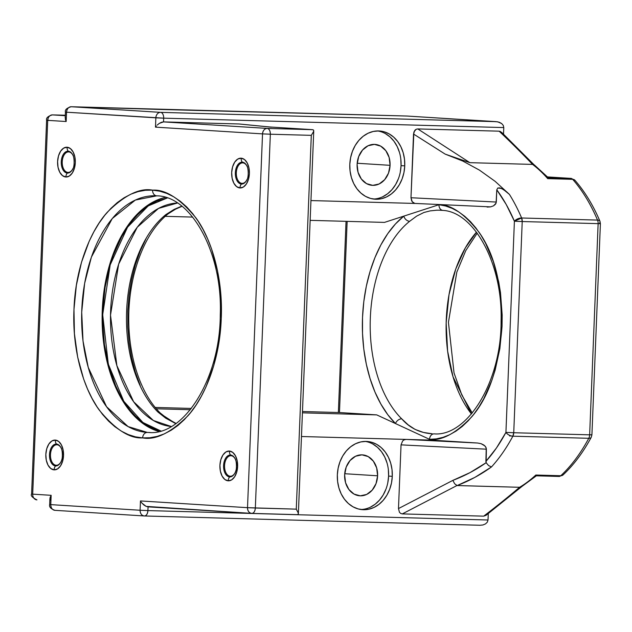 <?xml version="1.0" encoding="UTF-8"?>
<svg xmlns="http://www.w3.org/2000/svg" width="632" height="632" viewBox="0 0 632 632"><rect width="100%" height="100%" fill="white"/><g stroke="black" fill="none" stroke-linecap="round" stroke-linejoin="round"><path stroke-width="0.95" d="M509.589 435.954L511.32 435.969M247.017 179.52A10.949 6.51 91.6 0 1 241.416 184.046A5.593 4.495 93.6 0 0 239.939 187.957A14.899 8.864 -88.4 0 0 249.387 173.626A14.899 8.864 -88.4 0 0 241.132 158.182A5.593 4.495 93.6 0 0 242.293 162.171A10.949 6.51 91.6 0 1 247.381 167.03M72.933 168.554A10.949 6.51 91.6 0 1 67.324 173.081A5.593 4.495 93.6 0 0 65.854 177A14.899 8.864 -88.4 0 0 75.303 162.669A14.899 8.864 -88.4 0 0 67.047 147.216A5.593 4.495 93.6 0 0 68.209 151.206A10.949 6.51 91.6 0 1 73.288 156.065M61.17 461.407A10.949 6.51 91.6 0 1 55.561 465.934A5.593 4.495 93.6 0 0 54.091 469.853A14.899 8.864 -88.4 0 0 63.54 455.522A14.899 8.864 -88.4 0 0 55.284 440.077A5.593 4.495 93.6 0 0 56.446 444.059A10.949 6.51 91.6 0 1 61.525 448.918M235.254 472.373A10.949 6.51 91.6 0 1 229.653 476.899A5.593 4.495 93.6 0 0 228.176 480.81A14.899 8.864 -88.4 0 0 237.624 466.479A14.899 8.864 -88.4 0 0 229.369 451.035A5.593 4.495 93.6 0 0 230.53 455.024A10.949 6.51 91.6 0 1 235.618 459.883M148.828 432.493C183.383 435.898 220.126 379.54 220.276 314.657C222.701 251.741 190.43 195.746 156.728 195.849L135.374 200.052L112.251 218.569L91.403 257.09L84.641 283.349L81.71 312.168L83.021 341.027L88.259 367.445L106.563 406.724L128.075 426.576L147.359 432.43L150.242 432.509L147.359 432.43A118.397 70.429 91.6 0 0 148.828 432.493L147.359 432.43A5.593 4.495 93.6 0 0 142.635 437.889C155.369 440.354 170.427 433.023 187.815 415.896C204.389 397.884 219.849 360.722 221.247 318.654C223.23 276.618 210.827 237.703 195.778 217.7C179.851 198.48 165.45 189.292 152.589 190.145A5.593 4.495 93.6 0 0 156.72 195.849A5.593 4.495 93.6 0 0 156.855 195.857A5.593 4.495 -86.4 0 1 156.72 195.849A5.593 4.495 -86.4 0 1 152.589 190.145L145.344 190.287L138.124 191.615L130.998 194.127L124.03 197.8L117.291 202.58L110.837 208.442L104.746 215.315L99.058 223.143L93.844 231.849L89.151 241.337L81.481 262.327L76.361 285.301L73.976 309.38L74.418 333.633L77.673 357.135L83.621 378.979L87.532 389.02L92.027 398.334L97.052 406.834L102.566 414.442L108.514 421.078L114.834 426.687L121.478 431.214L128.367 434.611L135.446 436.838L142.635 437.889L149.879 437.747L157.099 436.42L164.225 433.908L171.193 430.234L177.94 425.454L184.386 419.593L190.485 412.712L196.165 404.891L201.379 396.185L206.072 386.697L213.742 365.707L218.862 342.734L221.247 318.654L220.805 294.401L217.55 270.899L211.602 249.048L207.691 239.015L203.196 229.7L198.172 221.2L192.657 213.592L186.709 206.956L180.389 201.347L173.753 196.821L166.856 193.424L159.778 191.196L152.589 190.145C139.854 187.68 124.796 195.012 107.408 212.131C90.834 230.151 75.374 267.312 73.976 309.38C71.993 351.416 84.396 390.331 99.453 410.334C115.372 429.555 129.773 438.742 142.635 437.889A5.593 4.495 -86.4 0 1 147.359 432.43A118.397 70.429 91.6 0 1 81.749 310.952A118.397 70.429 91.6 0 1 155.385 195.786L156.625 195.841M246.986 166.113A10.254 6.099 -88.4 0 0 242.822 162.874L242.293 162.171A10.949 6.51 91.6 0 1 246.875 165.876C248.36 167.512 249.087 177.876 246.464 180.602A10.949 6.51 91.6 0 1 246.464 180.602A10.949 6.51 91.6 0 1 241.416 184.046L242.001 183.367A10.254 6.099 -88.4 0 0 246.591 180.373A10.254 6.099 91.6 0 1 242.127 183.375A10.254 6.099 91.6 0 1 242.001 183.367L242.001 183.367A10.254 6.099 91.6 0 1 236.313 172.844A10.254 6.099 91.6 0 1 242.696 162.874A10.254 6.099 91.6 0 1 242.822 162.874A10.254 6.099 -88.4 0 0 236.321 172.741A10.254 6.099 -88.4 0 0 242.001 183.367L241.416 184.046A10.949 6.51 91.6 0 1 235.349 172.694A10.949 6.51 91.6 0 1 242.293 162.171L242.822 162.874A10.254 6.099 91.6 0 1 246.993 166.121M68.73 151.917A10.254 6.099 -88.4 0 0 62.228 161.776A10.254 6.099 -88.4 0 0 67.908 172.402L67.324 173.081A10.949 6.51 91.6 0 1 61.264 161.737A10.949 6.51 91.6 0 1 68.209 151.206L68.73 151.917A10.254 6.099 91.6 0 1 72.909 155.164A10.254 6.099 -88.4 0 0 68.73 151.917L68.209 151.206A10.949 6.51 91.6 0 1 72.783 154.919C74.268 156.554 75.003 166.919 72.38 169.637A10.949 6.51 91.6 0 1 67.324 173.081L67.908 172.402A10.254 6.099 91.6 0 1 62.228 161.887A10.254 6.099 91.6 0 1 68.604 151.909A10.254 6.099 91.6 0 1 68.73 151.917M56.975 444.77A10.254 6.099 -88.4 0 0 50.473 454.629A10.254 6.099 -88.4 0 0 56.145 465.263L55.561 465.934A10.949 6.51 91.6 0 1 49.501 454.59A10.949 6.51 91.6 0 1 56.446 444.059L56.975 444.77A10.254 6.099 91.6 0 1 61.146 448.017A10.254 6.099 -88.4 0 0 56.975 444.77L56.446 444.059A10.949 6.51 91.6 0 1 61.028 447.772A10.949 6.51 91.6 0 1 60.617 462.498A10.949 6.51 91.6 0 1 55.561 465.934L56.145 465.263A10.254 6.099 91.6 0 1 50.465 454.74A10.254 6.099 91.6 0 1 56.841 444.762A10.254 6.099 91.6 0 1 56.975 444.77M235.222 458.966A10.254 6.099 -88.4 0 0 231.059 455.735L230.53 455.024A10.949 6.51 91.6 0 1 235.112 458.737A10.949 6.51 91.6 0 1 234.701 473.455A10.949 6.51 91.6 0 1 229.653 476.899L230.238 476.22A10.254 6.099 -88.4 0 0 234.828 473.226A10.254 6.099 91.6 0 1 230.364 476.228A10.254 6.099 91.6 0 1 230.238 476.22L230.238 476.22A10.254 6.099 91.6 0 1 224.55 465.697A10.254 6.099 91.6 0 1 230.933 455.727A10.254 6.099 91.6 0 1 231.059 455.735A10.254 6.099 -88.4 0 0 224.558 465.594A10.254 6.099 -88.4 0 0 230.238 476.22L229.653 476.899A10.949 6.51 91.6 0 1 223.586 465.555A10.949 6.51 91.6 0 1 230.53 455.024L231.059 455.735A10.254 6.099 91.6 0 1 235.23 458.974M415.587 203.457L490.574 206.869L493.521 205.842L496.088 203.133L496.792 189.805L506.224 204.507L514.401 221.208L505.924 432.399L496.452 447.985L485.882 461.431L486.245 448.08L484.997 445.987L481.063 443.672L477.658 443.032L431.237 440.109L429.555 439.335L436.293 438.885L442.993 437.36L449.597 434.753L456.035 431.103L462.253 426.442L468.194 420.801L473.803 414.252L479.024 406.842L483.812 398.642L491.909 380.188L495.148 370.107L499.849 348.698L502.045 326.294L502.171 314.973L500.489 292.648L498.695 281.833L493.276 261.427L485.589 243.257L480.992 235.23L475.936 228.002L470.477 221.65L464.662 216.231L458.548 211.791L452.188 208.37L445.647 206.008L438.979 204.713L403.801 216.128A117.465 69.876 -88.4 0 0 362.523 317.509A117.465 69.876 -88.4 0 0 395.474 423.558L376.743 414.892L395.474 423.558A5.593 3.926 134.7 0 1 401.715 418.842A111.872 66.542 91.6 0 1 370.336 317.841A111.872 66.542 91.6 0 1 409.654 221.295A5.593 4.013 -128.6 0 1 403.801 216.128L384.469 222.401L310.154 220.347L384.469 222.401L403.801 216.128L395.435 223.989L387.748 233.65L380.875 244.924L374.942 257.603L370.068 271.468L366.323 286.257L363.795 301.693L362.523 317.509L362.523 333.396L363.803 349.077L366.339 364.261L370.083 378.663L374.966 392.03L380.906 404.109L387.779 414.687L395.474 423.558A5.593 3.926 -45.3 0 1 401.715 418.842C409.702 428.006 419.877 432.991 432.241 433.789L423.44 432.43L415.137 429.444L408.248 424.902L401.715 418.842A111.872 66.542 91.6 0 1 370.336 317.841A111.872 66.542 91.6 0 1 409.654 221.295L416.646 216.112L423.882 212.502L430.171 210.883L436.854 210.195M476.465 232.149A111.872 66.542 -88.4 0 0 471.433 413.96L453.026 376.791L447.614 351.155L446.153 322.905L449.012 294.638L455.759 268.995L465.342 247.894L476.465 232.149M439.058 210.18L442.858 210.401C473.676 211.878 502.851 263.26 501.089 321.064C501.437 382.621 466.764 436.728 434.137 433.86A5.593 4.495 90.9 0 0 429.555 439.335L431.237 440.109L301.472 436.514L406.107 439.414L404.243 439.785L402.623 440.954L401.043 444.865L398.484 508.578L399.456 512.307L400.735 513.476L402.308 513.903L483.678 516.154L486.474 514.93M373.291 199.025A34.183 27.476 93.6 0 0 401.059 165.631L404.749 165.861A34.183 27.476 -86.4 0 1 375.132 199.214A34.183 27.476 -86.4 0 1 349.812 164.344L350.61 157.692L352.427 151.332L355.208 145.494L358.826 140.415L363.163 136.283L368.037 133.257L373.267 131.456L378.655 130.95L383.987 131.756L389.059 133.842L393.681 137.128L397.678 141.489L400.886 146.758L403.184 152.739L404.488 159.185L404.749 165.861L403.959 172.512L402.134 178.872L399.361 184.71L395.735 189.79L391.406 193.921L386.523 196.947L381.293 198.748L375.914 199.254L370.581 198.448L365.501 196.362L360.88 193.076L356.89 188.715L353.683 183.446L351.384 177.466L350.073 171.019L349.812 164.344A34.183 27.476 -86.4 0 1 379.429 130.982A34.183 27.476 -86.4 0 1 404.749 165.861L401.059 165.631L400.261 172.275M390.07 165.323A20.508 16.487 -86.4 0 1 372.303 185.342A20.508 16.487 -86.4 0 1 357.112 164.415A20.508 16.487 -86.4 0 1 374.879 144.396A20.508 16.487 -86.4 0 1 390.07 165.323L357.183 163.254L390.07 165.323L389.13 157.447L385.828 150.7L380.662 146.111L374.413 144.38L368.045 145.763L362.523 150.06L358.684 156.61L357.112 164.415L358.052 172.291L361.354 179.038L366.521 183.628L372.769 185.358L379.137 183.975L384.667 179.678L388.506 173.129L390.07 165.323M360.825 509.487A34.183 27.476 93.6 0 0 388.593 476.094L392.282 476.331A34.183 27.476 -86.4 0 1 362.665 509.684A34.183 27.476 -86.4 0 1 337.346 474.806L337.607 481.481L338.91 487.936L341.209 493.908L344.416 499.177L348.414 503.538L353.035 506.825L358.107 508.91L363.44 509.716L368.827 509.21L374.057 507.409L378.931 504.383L383.269 500.252L386.887 495.172L389.668 489.334L391.485 482.974L392.282 476.331L392.022 469.647L390.718 463.201L388.411 457.228L385.204 451.959L381.215 447.59L376.593 444.304L371.513 442.218L366.181 441.413L360.801 441.926L355.571 443.727L350.697 446.745L346.36 450.877L342.734 455.956L339.961 461.794L338.144 468.154L337.346 474.806A34.183 27.476 -86.4 0 1 366.963 441.452A34.183 27.476 -86.4 0 1 392.282 476.331L388.593 476.094L387.795 482.745M377.604 475.793A20.508 16.487 -86.4 0 1 359.829 495.804A20.508 16.487 -86.4 0 1 344.637 474.877A20.508 16.487 -86.4 0 1 362.413 454.866A20.508 16.487 -86.4 0 1 377.604 475.793L344.717 473.716L377.604 475.793L376.664 467.917L373.354 461.17L368.187 456.581L361.946 454.843L355.579 456.225L350.049 460.523L346.21 467.072L344.637 474.877L345.578 482.753L348.888 489.5L354.054 494.09L360.295 495.828L366.671 494.437L372.193 490.148L376.032 483.599L377.604 475.793M165.355 197.382A118.397 70.429 -88.4 0 0 102.186 312.761A118.397 70.429 -88.4 0 0 158.877 431.459L147.627 426.616L141.284 422.294L135.248 416.938L129.568 410.603L124.306 403.335L119.503 395.221L115.214 386.326L108.333 366.56L103.917 344.811L102.139 321.893L102.265 310.28L103.071 298.707L106.674 276.137L112.812 255.044L121.241 236.242L126.218 227.939L131.646 220.465L137.468 213.893L143.63 208.299L150.06 203.733L156.72 200.226L163.522 197.832M181.771 206.135L174.116 209.405L165.94 214.54A111.872 66.542 -88.4 0 0 126.621 311.094A111.872 66.542 -88.4 0 0 158 412.096L165.75 418.202L175.751 423.614L158 412.096A5.593 3.926 -45.3 0 1 160.212 412.98A5.593 3.926 134.7 0 0 158 412.096A111.872 66.542 -88.4 0 1 126.621 311.094A111.872 66.542 -88.4 0 1 165.94 214.54A5.593 4.013 51.4 0 0 168.104 213.845A5.593 4.013 -128.6 0 1 165.94 214.54M171.256 426.489A111.872 66.542 91.6 0 1 110.56 312.99A111.872 66.542 91.6 0 1 177.442 203.022L158.537 208.394L137.239 227.259L118.65 264.152L110.513 315.147L116.873 365.636L133.629 401.747L153.371 420.501L171.256 426.489M146.15 238.422L140.217 251.109L135.335 264.966L131.598 279.755L129.07 295.199L127.79 311.007L127.798 326.894L129.078 342.576L131.614 357.759L135.359 372.169L140.241 385.528M434.097 433.86L434.137 433.86A5.593 4.495 -89.1 0 0 429.555 439.335L395.474 423.558L429.555 439.335C441.665 440.994 455.704 433.513 471.685 416.883C488.765 397.323 498.885 367.121 502.045 326.294C502.171 285.269 494.524 253.953 479.096 232.347C464.528 213.79 451.161 204.578 438.979 204.713L438.979 204.713A5.593 4.487 96.3 0 0 442.827 210.401A5.593 4.487 -83.7 0 1 438.979 204.713L403.801 216.128A5.593 4.013 51.4 0 0 409.654 221.295M513.737 432.73L522.222 221.54L598.133 223.641L589.648 434.832L513.737 432.73L522.222 221.54L521.629 217.993L597.54 220.094A174.021 103.514 -88.4 0 0 572.679 179.33L547.707 178.643A174.021 103.514 -88.4 0 0 532.563 164.407L469.884 162.669L445.181 154.121L413.526 134.024L410.974 197.737L496.302 202.05L496.792 189.805L497.787 188.012L499.683 187.87L503.254 189.355L509.432 194.411L495.101 181.321L479.467 170.142L462.75 161.034L445.181 154.121L462.75 161.034L479.467 170.142L495.101 181.321L509.432 194.411A174.021 103.514 91.6 0 1 521.629 217.993A174.021 103.514 -88.4 0 0 509.432 194.411L506.469 191.662L501.516 188.455L497.787 188.012L496.792 189.805A168.428 100.188 91.6 0 1 514.401 221.208A5.593 2.749 -23.1 0 1 521.629 217.993L514.401 221.208L522.222 221.54L514.401 221.208L505.924 432.399A168.428 100.188 91.6 0 1 485.882 461.431L486.134 462.703L469.987 472.633L452.852 480.375L398.484 508.578L401.043 444.865L486.379 449.186L486.134 462.703C475.699 470.058 464.599 475.943 452.852 480.375L398.484 508.578L399.456 512.307L400.735 513.476L402.308 513.903L483.678 516.154A1553.796 924.229 -88.4 0 0 519.591 487.288A174.021 103.514 -88.4 0 0 535.81 475.035L560.774 475.73A174.021 103.514 -88.4 0 0 588.771 438.292L512.86 436.191A174.021 103.514 91.6 0 1 491.467 466.953L474.814 477.413L457.126 485.558L519.591 487.288L456.952 485.534L402.308 513.903L456.952 485.534L454.629 483.717L452.852 480.375L454.629 483.717L457.126 485.558C469.26 480.897 480.707 474.695 491.467 466.953L488.56 465.555L486.134 462.703L488.56 465.555L491.467 466.953A174.021 103.514 -88.4 0 0 512.86 436.191A5.593 2.891 -151.8 0 1 505.924 432.399L513.737 432.73L505.924 432.399C507.678 434.634 509.984 435.898 512.86 436.191L513.737 432.73A5.593 3.326 91.6 0 1 512.86 436.191L588.771 438.292A5.593 3.326 -88.4 0 0 589.648 434.832L513.737 432.73M407.119 116.051A5.593 4.495 93.6 0 0 406.992 116.035A5.593 4.495 93.6 0 0 406.866 116.027L497.708 121.826L501.65 123.532L503.277 125.413L503.783 127.577L503.522 134.126L503.783 127.577L163.68 118.16L163.53 121.889L239.149 123.983L269.501 126.953L312.698 129.679L267.249 128.415L163.53 121.889L239.149 123.983L269.501 126.953L312.698 129.679L267.249 128.415L163.53 121.889L163.68 118.16A5.593 3.326 -88.4 0 0 160.583 112.362L496.191 121.652L406.866 116.027L71.258 106.737L160.583 112.362A5.593 4.495 93.6 0 0 155.859 117.829L155.488 127.143L262.533 133.881L247.515 507.678L140.478 500.939L140.099 510.253L50.773 504.628L51.153 495.314L32.698 494.153L47.708 120.356L66.163 121.518L66.534 112.204L163.68 118.16L503.783 127.577L503.277 125.413L501.65 123.532L499.162 122.205L496.191 121.652L160.583 112.362A5.593 3.326 91.6 0 1 163.68 118.16L155.859 117.829A5.593 4.495 -86.4 0 1 160.583 112.362L71.258 106.737L163.214 109.541M376.743 414.892L339.463 412.538L347.142 221.366L339.463 412.538L376.743 414.892L302.42 412.83L376.743 414.892M271.365 127.182L239.149 123.983M144.507 515.973L479.98 525.263L482.99 524.963L485.574 523.857L487.343 522.119L488.023 520.002L488.275 513.603L488.023 520.002L147.92 510.585L148.07 506.864L251.536 513.374M36.964 499.865L36.838 499.857A5.593 4.495 -86.4 0 1 32.698 494.153A5.593 4.495 93.6 0 0 36.838 499.857A5.593 4.495 93.6 0 0 36.964 499.865A5.593 4.495 -86.4 0 1 36.838 499.857C32.145 497.408 30.399 495.472 31.6 494.05L32.698 494.153L31.6 494.05L46.61 120.254L47.708 120.356L46.61 120.254C45.978 118.002 47.898 116.217 52.361 114.89L52.424 114.89A5.593 4.495 93.6 0 0 47.708 120.356C48.111 116.967 49.683 115.142 52.424 114.89L65.301 115.703L52.424 114.89L65.317 115.245L52.361 114.89A5.593 3.326 91.6 0 1 52.424 114.89L65.317 115.245M190.303 409.726L156.302 408.786L190.303 409.726M155.172 407.442L191.322 408.438M302.475 411.519L339.463 412.538M310.944 200.565L415.54 203.457L310.944 200.565M487.13 207.075L490.574 206.869L493.521 205.842L495.535 204.152L496.302 202.05L410.974 197.737L412.23 201.727L414.647 203.322L412.933 202.445L411.661 200.865L410.974 197.737L413.881 132.049L416.164 129.26L417.768 128.928L499.138 131.18L501.69 132.404M165.181 216.326L192.689 217.092L165.181 216.326M229.369 451.035L225.94 451.959L222.938 455.001L220.829 459.709L219.92 465.365L220.37 471.109L222.093 476.062L224.834 479.467L228.176 480.81L231.612 479.893L234.606 476.844L236.724 472.136L237.624 466.479L237.182 460.744L235.452 455.791L232.71 452.386L229.369 451.035A14.899 8.864 -88.4 0 0 219.92 465.365A14.899 8.864 -88.4 0 0 228.176 480.81A5.593 4.495 -86.4 0 1 229.653 476.899A10.949 6.51 91.6 0 1 223.586 465.555A10.949 6.51 91.6 0 1 230.53 455.024A5.593 4.495 -86.4 0 1 229.369 451.035M55.284 440.077L51.856 440.994L48.854 444.043L46.736 448.752L45.836 454.408L46.278 460.143L48.008 465.097L50.75 468.502L54.091 469.853L57.52 468.928L60.522 465.887L62.639 461.178L63.54 455.522L63.089 449.779L61.367 444.833L58.626 441.42L55.284 440.077A14.899 8.864 -88.4 0 0 45.836 454.408A14.899 8.864 -88.4 0 0 54.091 469.853A5.593 4.495 -86.4 0 1 55.561 465.934A10.949 6.51 91.6 0 1 49.501 454.59A10.949 6.51 91.6 0 1 56.446 444.059A5.593 4.495 -86.4 0 1 55.284 440.077M67.047 147.216L63.619 148.141L60.617 151.19L58.499 155.899L57.599 161.547L58.041 167.29L59.771 172.244L62.513 175.649L65.854 177L69.283 176.075L72.285 173.034L74.394 168.317L75.303 162.669L74.853 156.926L73.13 151.972L70.389 148.567L67.047 147.216A14.899 8.864 -88.4 0 0 57.599 161.547A14.899 8.864 -88.4 0 0 65.854 177A5.593 4.495 -86.4 0 1 67.324 173.081A10.949 6.51 91.6 0 1 61.264 161.737A10.949 6.51 91.6 0 1 68.209 151.206A5.593 4.495 -86.4 0 1 67.047 147.216M241.132 158.182L237.703 159.098L234.701 162.148L232.592 166.856L231.683 172.512L232.134 178.256L233.856 183.201L236.597 186.614L239.939 187.957L243.367 187.04L246.369 183.991L248.487 179.283L249.387 173.626L248.945 167.891L247.215 162.938L244.473 159.525L241.132 158.182A14.899 8.864 -88.4 0 0 231.683 172.512A14.899 8.864 -88.4 0 0 239.939 187.957A5.593 4.495 -86.4 0 1 241.416 184.046A10.949 6.51 91.6 0 1 235.349 172.694A10.949 6.51 91.6 0 1 242.293 162.171A5.593 4.495 -86.4 0 1 241.132 158.182M65.286 117.449L66.163 121.518L66.534 112.204L65.444 112.101L66.534 112.204C66.937 108.815 68.517 106.99 71.258 106.737L71.187 106.737A5.593 3.326 91.6 0 1 71.258 106.737A5.593 4.495 93.6 0 0 66.534 112.204L155.859 117.829L155.488 127.143L262.533 133.881A5.593 4.495 -86.4 0 1 267.249 128.415A5.593 3.326 91.6 0 1 270.346 134.213L311.3 135.351L296.282 509.147L255.336 508.01L270.346 134.213L311.3 135.351L296.282 509.147L298.336 513.129L298.13 514.361M161.057 431.071L154.35 428.954L147.825 425.739L141.529 421.449L135.54 416.132L129.908 409.844L124.686 402.639L119.922 394.581L115.664 385.765L108.838 366.157L104.454 344.574L102.692 321.838L102.819 310.312L105.078 287.505L109.936 265.74L113.278 255.51L121.644 236.866L126.59 228.618L131.97 221.208L137.744 214.69L143.851 209.137L150.242 204.602L156.847 201.134L167.156 197.95M385.97 489.105L383.197 494.943L379.571 500.023L375.242 504.154L370.368 507.18M372.904 444.075L377.525 447.361L381.515 451.722L384.722 456.991L387.021 462.964M388.332 469.418L388.593 476.094A34.183 27.476 93.6 0 0 365.114 441.413M398.444 178.643L395.672 184.473L392.045 189.553L387.708 193.684L382.834 196.71M385.37 133.613L389.991 136.899L393.981 141.26L397.188 146.529L399.495 152.502M400.799 158.956L401.059 165.631A34.183 27.476 93.6 0 0 377.581 130.95M431.237 440.109L477.658 443.032L406.107 439.414L431.237 440.109M60.743 462.269A10.254 6.099 91.6 0 1 56.28 465.263A10.254 6.099 91.6 0 1 56.145 465.263A10.254 6.099 -88.4 0 0 60.743 462.269M72.506 169.408A10.254 6.099 91.6 0 1 68.035 172.41A10.254 6.099 91.6 0 1 67.908 172.402A10.254 6.099 -88.4 0 0 72.506 169.408M500.497 131.511L499.138 131.18A1553.796 924.229 91.6 0 1 532.563 164.407A1553.796 924.229 -88.4 0 0 499.138 131.18L417.768 128.928L469.884 162.669L532.563 164.407A174.021 103.514 91.6 0 1 547.707 178.643L572.679 179.33L574.962 180.302A5.593 3.784 138.8 0 0 572.679 179.33A174.021 103.514 91.6 0 1 597.54 220.094A5.593 2.749 -23.1 0 1 599.958 221.24A5.593 2.749 156.9 0 0 597.54 220.094A5.593 3.326 91.6 0 1 598.133 223.641A5.593 3.326 -88.4 0 0 597.54 220.094L521.629 217.993A5.593 3.326 91.6 0 1 522.222 221.54L598.133 223.641L589.648 434.832A5.593 3.326 91.6 0 1 588.771 438.292A174.021 103.514 91.6 0 1 560.774 475.73A5.593 3.326 91.6 0 1 559.075 476.449A5.593 3.326 91.6 0 1 559.004 476.441L536.102 475.762L559.004 476.441A5.593 3.326 -88.4 0 0 559.075 476.449A5.593 3.326 -88.4 0 0 560.774 475.73L535.81 475.035A174.021 103.514 91.6 0 1 519.591 487.288A1553.796 924.229 91.6 0 1 483.678 516.154L485.976 515.364L521.811 486.553M534.467 165.039L532.563 164.407L534.475 165.047L548.339 177.758L570.98 178.398L547.565 176.921L570.98 178.398L548.07 177.718L547.707 178.643M501.508 132.222L535.257 165.947M598.133 223.641L600.4 223.657L598.133 223.641M522.411 485.874L521.218 486.948L519.591 487.288L521.218 486.948M589.648 434.832L591.915 434.848L589.648 434.832M599.302 223.562L600.4 223.657L599.958 221.24A5.593 2.749 -23.1 0 1 599.302 223.562M572.679 179.33A5.593 3.326 -88.4 0 0 570.98 178.398L572.679 179.33M588.771 438.292A5.593 2.891 28.2 0 0 591.26 437.265A5.593 2.891 -151.8 0 1 588.771 438.292M590.825 434.745L591.915 434.848L600.4 223.657M547.565 176.921L570.98 178.398A5.593 4.495 -86.4 0 1 571.107 178.406L574.962 180.302C584.79 191.575 593.124 205.226 599.958 221.24M161.539 122.245L163.53 121.889L159.311 123.374L161.539 122.245M157.186 125.089L159.311 123.374L157.186 125.089M155.488 127.143L156.27 126.092L155.488 127.143M535.81 475.035L536.355 475.817L521.4 486.845M591.915 434.848L591.26 437.265C583.162 452.37 573.761 464.931 563.041 474.948A5.593 3.879 -132.9 0 1 560.774 475.73A5.593 3.879 47.1 0 0 563.065 474.924M496.191 121.652L406.992 116.035A5.593 4.495 -86.4 0 0 406.866 116.027A5.593 3.326 -88.4 0 0 406.795 116.027A5.593 3.326 91.6 0 1 406.866 116.027L156.159 109.091A5.593 4.495 93.6 0 0 154.793 109.312L156.088 109.083A5.593 3.326 91.6 0 1 156.159 109.091L163.538 109.557M163.38 109.549L70.95 106.745M313.551 130.081L313.662 131.424L311.3 135.351L313.662 131.424L313.606 130.168L312.698 129.679M262.533 133.881L270.346 134.213C270.283 130.808 269.256 128.873 267.249 128.415C264.508 128.675 262.936 130.492 262.533 133.881L247.515 507.678L255.336 508.01L270.346 134.213L262.533 133.881M313.606 130.168L313.662 131.424M154.398 109.296L406.795 116.027A5.593 3.326 -88.4 0 0 406.724 116.027M251.923 513.397L297.238 514.653L298.178 514.298L298.336 513.129L296.282 509.147L247.515 507.678L140.478 500.939L140.099 510.253L50.773 504.628L49.683 504.526L50.773 504.628L51.153 495.314L50.133 497.384L51.153 495.314L32.698 494.153L47.708 120.356L66.163 121.518L65.317 119.306M251.694 513.389A5.593 4.495 -86.4 0 1 251.662 513.389A5.593 4.495 -86.4 0 1 247.515 507.678C247.649 511.083 249.071 512.987 251.789 513.389C253.819 513.192 254.996 511.399 255.336 508.01A5.593 3.326 91.6 0 1 251.86 513.397A5.593 3.326 91.6 0 1 251.844 513.397L297.238 514.653M251.662 513.389L146.111 506.374L148.07 506.864L147.92 510.585A5.593 3.326 91.6 0 1 144.444 515.973A5.593 3.326 91.6 0 1 144.428 515.973M47.716 120.238L48.877 120.27M143.978 505.079L146.111 506.374L142.002 503.167L143.978 505.079M141.165 502.077L142.002 503.167L141.165 502.077M140.099 510.253L147.92 510.585L140.099 510.253C140.233 513.658 141.655 515.562 144.373 515.965L479.98 525.263L482.99 524.963L485.574 523.857L487.343 522.119L488.023 520.002L147.92 510.585C147.588 513.966 146.403 515.759 144.373 515.965L144.246 515.957A5.593 4.495 -86.4 0 1 140.099 510.253M50.647 500.362L49.96 499.154L50.133 497.384M49.92 498.537L49.683 504.526C49.012 506.888 50.758 508.823 54.921 510.332L55.047 510.34C52.33 509.937 50.908 508.033 50.773 504.628A5.593 4.495 93.6 0 0 54.921 510.332A5.593 4.495 93.6 0 0 55.047 510.34L144.12 515.949M167.472 197.895L148.259 205.882L127.545 227.188L110.181 264.887L102.692 314.712L108.309 364.158L123.793 401.257L142.903 422.492L161.018 431.056M435.914 210.235L439.738 210.187M477.658 443.032L406.107 439.414L404.243 439.785L402.623 440.954L401.043 444.865L486.379 449.186L485.779 446.998L483.914 445.07L481.063 443.672L477.658 443.032M445.181 154.121L469.884 162.669L417.768 128.928L416.164 129.26L414.789 130.366L413.526 134.024L445.181 154.121M61.028 447.772C62.513 449.407 63.239 459.772 60.617 462.498M235.112 458.737C236.597 460.365 237.324 470.729 234.701 473.455M563.041 474.948L559.075 476.449L536.339 475.817M65.199 118.089L65.444 112.101C64.812 109.857 66.723 108.064 71.187 106.737M298.375 513.65L313.748 130.871M338.365 412.506L346.044 221.334M54.921 510.332L144.246 515.957M477.223 233.161L465.776 250.62L456.817 272.131L448.436 322.344L454.029 372.951L461.779 394.921L472.238 412.988M182 206.324L175.522 209.176L168.073 213.877C152.47 226.667 141.086 246.962 133.937 274.762C130.99 286.849 129.291 299.37 128.841 312.319C128.233 331.974 130.437 350.491 135.453 367.879C141.228 387.25 149.468 402.276 160.18 412.957L167.29 418.582L176.02 423.424"/></g></svg>
